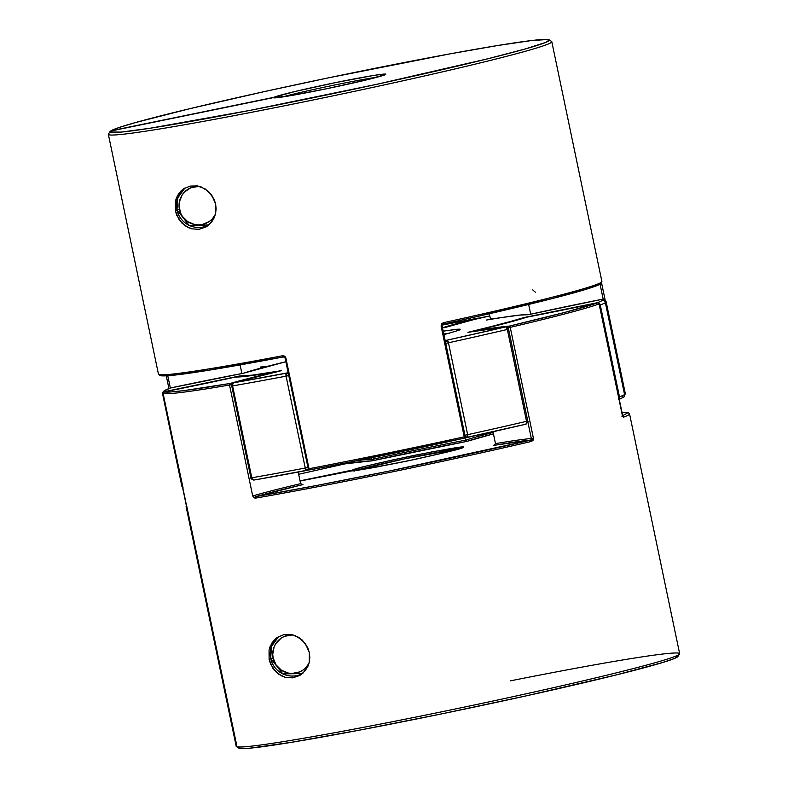 <?xml version="1.0" encoding="UTF-8"?>
<svg xmlns="http://www.w3.org/2000/svg" width="788" height="788" viewBox="0 0 788 788"><rect width="100%" height="100%" fill="white"/><g stroke="black" fill="none" stroke-linecap="round" stroke-linejoin="round"><path stroke-width="1.18" d="M442.324 331.285L456.813 329.256L459.965 329.157L460.192 329.689A2.758 2.748 -123.6 0 0 459.227 330.083A2.758 2.748 56.4 0 1 460.192 329.689L458.074 329.167L443.201 331.147M443.792 334.004L449.574 333.147A75.5 2.758 168.2 0 0 443.792 334.004M600.269 304.966A226.511 8.264 -11.8 0 0 605.371 302.681A2.758 2.748 -123.6 0 0 602.111 300.533A223.753 8.166 168.2 0 1 597.077 302.789A2.758 2.679 69.6 0 1 600.269 304.966L619.466 396.847A226.511 8.264 -11.8 0 0 624.559 394.552L605.371 302.681A226.511 8.264 168.2 0 1 600.269 304.966L599.372 305.212L600.269 304.966L599.097 303.213L597.077 302.789A223.753 8.166 -11.8 0 0 602.111 300.533A223.753 8.166 -11.8 0 0 602.416 299.233L528.305 314.707L519.962 315.062L490.461 319.101A148.243 5.408 168.2 0 1 486.363 320.076A148.243 5.408 168.2 0 1 528.305 314.707A148.243 5.408 168.2 0 1 602.416 299.233A223.753 8.166 168.2 0 1 602.111 300.533A2.758 2.748 56.4 0 1 605.371 302.681L624.559 394.552A226.511 8.264 -11.8 0 0 625.317 393.626A226.511 8.264 168.2 0 1 624.559 394.552A226.511 8.264 168.2 0 1 619.466 396.847L600.269 304.966M506.507 327.611L507.344 329.453L508.536 329.128L506.507 327.611M445.466 342.031A2.758 2.275 -98.8 0 1 447.121 340.15A2.758 0.778 77.6 0 1 448.471 342.79A226.511 8.264 -11.8 0 0 507.344 329.453L526.532 421.324L527.733 420.999L508.536 329.128L507.344 329.453A226.511 8.264 168.2 0 1 448.471 342.79L467.658 434.671A226.511 8.264 -11.8 0 0 526.532 421.324L507.344 329.453A2.758 1.517 -103.2 0 0 505.275 326.981L467.934 332.329L503.049 323.651L524.04 317.544L597.077 302.789A148.243 5.408 168.2 0 1 524.04 317.544A148.243 5.408 168.2 0 1 467.934 332.329A148.243 5.408 168.2 0 1 505.275 326.981A223.753 8.166 168.2 0 1 447.121 340.15L505.275 326.981A2.758 2.748 56.4 0 1 508.536 329.128L527.743 420.989L526.532 421.324A226.511 8.264 168.2 0 1 467.658 434.671L448.471 342.79L445.742 343.332L448.471 342.79L447.121 340.15A148.243 5.408 168.2 0 1 445.141 340.455L447.121 340.15L445.427 342.307M231.761 385.992L232.598 385.893L232.746 383.854L233.888 382.732L232.923 383.135L231.761 385.992L232.598 385.893L251.796 477.774A226.511 8.264 -11.8 0 0 305.261 468.033L286.064 376.162A226.511 8.264 168.2 0 1 232.598 385.893L231.751 386.002L232.923 383.135L233.888 382.732L288.172 372.744M182.806 487.733A2.758 2.758 -69 0 1 182.323 486.649A226.511 8.264 168.2 0 1 181.87 486.265A226.511 8.264 -11.8 0 0 182.323 486.649L163.126 394.778A226.511 8.264 168.2 0 1 162.683 394.394A226.511 8.264 -11.8 0 0 163.126 394.778L183.092 488.058M605.676 301.371A226.511 8.264 168.2 0 1 606.13 301.755A226.511 8.264 168.2 0 1 605.371 302.681A226.511 8.264 -11.8 0 0 606.13 301.755L625.317 393.626A226.511 8.264 168.2 0 0 624.874 393.242M444.205 327.749A148.243 5.408 168.2 0 1 480.976 317.633A223.753 8.166 168.2 0 1 489.811 315.968L468.732 320.726L444.136 327.759M165.047 391.803L165.263 391.508A223.753 8.166 168.2 0 1 170.602 387.952A148.243 5.408 168.2 0 1 243.63 373.197A148.243 5.408 168.2 0 1 285.867 361.731L243.63 373.197L170.602 387.952L165.569 390.218L165.263 391.508L239.375 376.034L252.574 375.118L281.316 370.675L233.888 382.732A148.243 5.408 168.2 0 1 281.316 370.675A148.243 5.408 168.2 0 1 239.375 376.034A148.243 5.408 168.2 0 1 165.263 391.508L164.268 391.931M459.03 330.251L443.782 334.683M622.737 396.512L622.431 397.802M465.048 436.247L467.442 437.429L467.658 434.671L464.664 435.252L467.658 434.671A2.758 0.778 77.6 0 1 467.481 437.429A223.753 8.166 -11.8 0 0 525.596 424.259L497.533 430.711M279.267 475.558L253.834 480.05L251.796 477.774L232.598 385.893A226.511 8.264 -11.8 0 0 286.064 376.162L305.261 468.033A226.511 8.264 168.2 0 1 251.796 477.774L250.948 477.863L251.796 477.774A2.758 1.901 80.2 0 0 254.11 480.03A2.758 1.901 80.2 0 0 254.209 480.01A223.753 8.166 -11.8 0 0 306.591 470.475M163.274 393.182L163.126 394.778A2.758 2.758 -69 0 1 163.146 393.586M238.547 376.447L239.355 376.034L238.547 376.447M164.426 391.833A2.758 2.758 -69 0 1 165.263 391.508M169.637 388.356L170.602 387.952A2.758 2.679 -110.4 0 0 170.178 388.07M243.561 373.207L170.208 388.06C160.949 391.597 163.343 392.207 162.683 394.394L181.87 486.265L182.855 487.949M233.662 382.791A2.758 2.492 73.8 0 1 233.888 382.732L233.415 382.879L233.888 382.732A2.758 1.901 80.2 0 0 232.598 385.893M253.716 480.05L254.209 480.01M306.522 470.318L307.024 470.387A2.758 1.241 -100.7 0 1 306.965 470.406A2.758 1.241 -100.7 0 1 305.261 468.033L307.96 467.461L305.261 468.033L307.024 470.387L308.453 468.417M288.832 374.477L286.704 373.108L286.064 376.162L288.763 375.59L286.064 376.162A2.758 1.241 -100.7 0 1 286.704 373.108A223.753 8.166 168.2 0 1 233.888 382.732M260.355 367.041A151.01 5.506 -11.8 0 0 267.654 366.292M308.325 469.096A2.758 1.95 76.1 0 1 307.133 470.367A2.758 1.95 76.1 0 1 307.024 470.387L307.389 470.278M286.704 373.108A2.758 1.95 76.1 0 1 288.398 373.847M466.998 437.478L467.442 437.429A2.758 2.275 -98.8 0 1 464.792 435.685M525.596 424.259A2.758 1.517 -103.2 0 0 525.675 424.239A2.758 1.517 -103.2 0 0 526.532 421.324L526.492 423.304L525.596 424.259L526.551 423.836M506.349 326.971L505.275 326.981A2.758 2.669 -94.1 0 1 505.679 326.921M505.798 326.921L505.275 326.981M468.151 332.29L505.65 326.921C510.742 329.069 507.521 328.872 508.546 329.118L508.536 329.108M481.074 317.613A2.758 1.241 79.3 0 0 481.035 317.613A2.758 1.241 79.3 0 0 480.976 317.633L481.478 317.702M618.58 397.083L619.466 396.847L618.58 397.083M618.363 399.664L619.466 396.847A2.758 2.679 69.6 0 1 618.984 399.053M604.002 299.371A2.758 2.758 111 0 0 602.416 299.233L603.49 299.223M183.604 188.815L190.085 186.086L197.433 185.938L205.028 188.805L211.677 195L215.626 203.964L216.119 208.869L215.577 213.637L214.109 217.981L209.145 224.698L205.983 226.954L199.078 229.288L191.947 228.875L188.48 227.673L181.989 223.162L176.896 215.617L175.399 210.898L176.955 209.864L175.399 210.898L175.35 201.423L176.611 197.364L180.856 191.07L183.604 188.815L190.085 186.086L197.433 185.938L201.245 186.963L208.584 191.494L214.1 199.236L215.626 203.964L215.577 213.637L211.903 221.694L207.057 226.294L199.078 229.288L191.947 228.875L185.131 225.782L179.172 219.763L175.399 210.898L175.35 201.423L178.482 193.917L183.643 188.785M165.667 375.846L207.815 370.39L283.591 356.905A1.379 0.621 -100.8 0 1 282.715 355.723A226.511 8.264 168.2 0 1 158.457 374.162A226.511 8.264 -11.8 0 0 282.715 355.723L284.675 356.146L285.867 357.929L309.014 468.722L285.867 357.929L285.098 358.048L308.246 468.84L309.014 468.722A226.511 8.264 -11.8 0 0 464.24 436.828L441.093 326.045L441.526 323.917L443.289 322.735A226.511 8.264 -11.8 0 0 601.136 282.409A1.379 1.379 56.4 0 1 600.564 283.828A1.379 1.379 -123.6 0 0 601.136 282.409A226.511 8.264 168.2 0 1 443.289 322.735L443.211 324.114A225.132 8.215 -11.8 0 0 600.072 284.035L584.873 289.649L551.442 298.78L474.031 317.239M170.336 388.021L167.775 375.738L170.336 388.021M166.278 375.837L168.928 388.553L166.268 375.837M377.186 77.185A55.249 2.019 -11.8 0 0 329.66 86.05A55.249 2.019 -11.8 0 0 282.567 96.954A55.249 2.019 168.2 0 1 329.66 86.05A55.249 2.019 168.2 0 1 377.186 77.185M549.098 39.814A224.403 8.185 168.2 0 0 335.284 76.426A224.403 8.185 168.2 0 0 110.98 130.788L273.988 97.298L274.845 97.86L273.988 97.298A57.347 2.088 168.2 0 1 334.142 82.898A57.347 2.088 168.2 0 1 385.765 74.318A57.347 2.088 168.2 0 1 385.588 74.466L366.42 79.903L326.331 88.788L288.122 96.067L273.534 97.594L110.527 131.084L110.054 132L121.145 132.098L150.055 128.247L250.121 110.35L376.802 84.296L487.693 58.805L525.064 49.014L545.729 42.394L549.295 40.021L547.926 39.489L531.476 40.552L497.78 45.507L449.721 53.909L327.788 77.982L264.344 91.595L189.317 108.803L135.477 122.564L119.215 127.459L110.98 130.788L273.988 97.298L294.958 91.516L335.658 82.582L372.941 75.569L383.224 74.151L385.588 74.466A57.347 2.088 168.2 0 1 328.547 88.335A57.347 2.088 168.2 0 1 273.564 97.761A57.347 2.088 168.2 0 1 273.534 97.594L110.527 131.084A224.403 8.185 168.2 0 0 110.064 131.527L108.439 134.019A226.511 8.264 -11.8 0 0 331.768 96.116A226.511 8.264 -11.8 0 0 551.59 41.439L549.098 39.814A224.403 8.185 168.2 0 1 331.324 93.979A224.403 8.185 168.2 0 1 110.064 131.527M601.136 282.409A226.511 8.264 -11.8 0 0 601.894 281.483A226.511 8.264 168.2 0 1 601.136 282.409M443.211 324.114L443.289 322.735L441.093 326.045L443.22 324.104C528.778 305.291 593.63 288.861 600.555 283.838A1.379 1.379 56.4 0 1 600.555 283.838L601.894 281.483L551.797 41.705A226.511 8.264 168.2 0 1 331.768 96.116A226.511 8.264 168.2 0 1 108.35 134.344A226.511 8.264 168.2 0 1 108.902 133.566M489.338 313.742L490.52 319.367L489.338 313.742M530.688 314.185L528.649 304.454L530.688 314.185M600.042 284.153L603.184 299.184L600.042 284.153M240.094 364.913L241.896 373.522L240.094 364.913M285.483 357.929L282.715 355.723A1.379 0.621 79.2 0 0 283.562 356.915A1.379 0.621 -100.8 0 1 283.562 356.915L285.098 358.048L308.246 468.84L309.851 469.914C359.742 460.379 411.178 449.81 464.162 438.207L464.24 436.828L464.152 438.207L346.947 462.694L309.881 469.904L309.014 468.722L308.246 468.83L309.014 468.722A1.379 0.601 79.2 0 0 309.851 469.914A1.379 0.601 79.2 0 0 309.881 469.904A225.132 8.215 -11.8 0 0 464.152 438.207L464.556 438.01M532.688 289.856L535.328 292.2M160.25 374.763A225.132 8.215 -11.8 0 0 256.937 361.879M283.562 356.915A1.379 0.621 79.2 0 0 283.591 356.905C225.88 367.829 187.505 374.083 168.445 375.689L161.934 375.886L159.708 375.502L158.447 374.133L108.35 134.344M601.727 283.719L600.111 284.113L601.736 283.719L601.569 282.912L605.145 300.07L601.727 283.729M464.979 436.601L464.24 436.828A226.511 8.264 168.2 0 1 309.014 468.722M441.832 325.808L441.093 326.045L464.24 436.828L465.225 436.572L464.162 438.207M277.317 637.374L283.788 634.635L291.146 634.498L298.731 637.364L305.38 643.55L309.329 652.523L309.822 657.428L309.29 662.196L307.822 666.54L302.848 673.257L299.696 675.513L292.781 677.847L285.66 677.434L282.193 676.232L275.701 671.721L270.599 664.176L269.112 659.457L270.668 658.423L269.112 659.457L269.053 649.982L270.314 645.924L274.559 639.62L277.317 637.374L283.788 634.635L291.146 634.498L294.948 635.522L302.287 640.053L307.812 647.795L309.329 652.523L309.29 662.196L305.606 670.253L300.77 674.853L292.781 677.847L285.66 677.434L278.844 674.331L272.884 668.322L269.112 659.457L269.053 649.982L272.195 642.476L277.356 637.344M186.431 505.118L186.106 506.536L236.203 746.315A226.511 8.264 -11.8 0 0 459.611 708.087A226.511 8.264 -11.8 0 0 679.65 653.676L629.553 413.897A226.511 8.264 168.2 0 1 623.475 417.187L622.215 414.744L599.107 303.932L597.481 302.858L599.077 303.951A226.511 8.264 168.2 0 1 510.25 327.355L533.397 438.138L533.082 440.246L531.585 441.398A226.511 8.264 168.2 0 1 255.312 498.164L253.706 497.652L252.672 495.819L229.525 385.027A226.511 8.264 168.2 0 1 163.126 393.517L164.19 391.882L163.126 393.507L186.618 506.94A226.511 8.264 168.2 0 1 186.106 506.536A226.511 8.264 168.2 0 1 186.549 505.837M478.631 318.204A1.379 0.975 -103.9 0 0 478.119 318.116A1.379 0.601 -100.8 0 1 478.149 318.106L442.107 325.119L478.119 318.116A1.379 1.379 56.4 0 1 478.838 318.155L478.119 318.116L478.887 318.391M353.241 470.584L300.07 481.044L352.147 470.347L360.165 469.845L374.507 467.451L414.981 459.404L451.238 451.051L460.872 448.313L462.645 447.131L433.843 451.514L392.286 460.015L365.583 466.24L352.6 470.052L300.031 480.847L352.6 470.052L354.226 471.125M346.168 462.211L344.809 463.905L298.662 474.277L344.809 463.905L372.882 460.665L467.028 441.359L493.455 433.873A149.621 5.457 -11.8 0 0 467.028 441.359L465.875 440.118A151.01 5.506 -11.8 0 0 373.413 459.089L373.069 457.444L373.413 459.089A151.01 5.506 168.2 0 1 465.875 440.118L465.373 437.754L465.875 440.118A151.01 5.506 168.2 0 1 493.15 432.445A151.01 5.506 -11.8 0 0 465.875 440.118L467.028 441.359A149.621 5.457 -11.8 0 0 374.005 460.428L373.413 459.089L374.005 460.428L370.705 461.029A1.379 1.369 95.2 0 0 371.769 459.394A151.01 5.506 -11.8 0 0 357.703 460.547A151.01 5.506 168.2 0 1 371.769 459.394L373.413 459.089L371.769 459.394A1.379 1.369 -84.8 0 1 370.705 461.029A149.621 5.457 -11.8 0 0 344.809 463.905L345.814 463.354M621.732 412.203L627.888 412.745L621.87 416.103M493.909 445.348L530.551 440.167L389.233 471.047L317.515 485.309L255.962 496.578L302.73 484.63M678.005 656.109L674.439 658.482L662.629 662.511L616.403 674.892L526.226 695.853L441.447 713.928L359.22 730.2L291.974 742.227L249.855 748.186L240.389 748.57L238.764 748.088L239.237 747.172M356.235 470.357A55.249 2.019 168.2 0 1 407.416 458.242A55.249 2.019 168.2 0 1 459.168 448.855M510.368 680.852A226.511 8.264 168.2 0 1 679.561 654.001A226.511 8.264 168.2 0 1 459.611 708.087A226.511 8.264 168.2 0 1 236.41 746.581A226.511 8.264 168.2 0 1 236.755 745.537L186.726 506.083M236.41 746.581L238.902 748.206A224.403 8.185 -11.8 0 0 460.025 710.077A224.403 8.185 -11.8 0 0 677.936 656.493L679.561 654.001M371.424 457.779L371.769 459.394L371.424 457.779M442.107 325.119A225.132 8.215 168.2 0 1 478.119 318.116L441.575 328.084M493.002 431.745L495.485 443.624L493.002 431.745M507.846 327.778A151.01 5.506 168.2 0 1 508.181 327.759L508.329 328.488L508.181 327.759A1.379 1.33 -94 0 1 509.206 326.124L474.09 331.068L526.67 317.209L597.481 302.858L564.878 312.393L509.206 326.124A152.389 5.565 -11.8 0 0 474.09 331.068A152.389 5.565 -11.8 0 0 526.67 317.209A152.389 5.565 -11.8 0 0 597.481 302.858A1.379 1.379 56.4 0 1 599.107 303.932L622.215 414.744L623.475 417.187A1.379 1.34 -110.2 0 0 622.648 416.182M494.056 445.309L495.485 443.624A151.01 5.506 168.2 0 1 531.329 438.542L527.793 421.649L531.329 438.542A151.01 5.506 -11.8 0 0 495.485 443.624L493.721 445.397A149.621 5.457 -11.8 0 1 530.551 440.167A1.379 0.758 76.8 0 1 531.585 441.398L533.397 438.138L510.25 327.355A226.511 8.264 -11.8 0 0 599.077 303.951A1.379 1.34 -109.8 0 0 597.481 302.858A225.132 8.215 168.2 0 1 509.206 326.124A1.379 0.778 76.8 0 1 510.25 327.355L509.206 326.124L508.181 327.759L510.25 327.355L508.181 327.759M302.612 484.64L300.622 483.655L298.199 472.061L300.622 483.655A151.01 5.506 -11.8 0 0 254.839 495.347L252.672 495.819L255.312 498.164A226.511 8.264 -11.8 0 0 531.585 441.398A1.379 0.758 -103.2 0 0 530.551 440.167A225.132 8.215 168.2 0 1 255.962 496.578A1.379 0.955 80.2 0 0 255.312 498.164A1.379 0.955 -99.8 0 1 255.962 496.578L254.839 495.347A151.01 5.506 168.2 0 1 300.622 483.655L302.947 484.59A149.621 5.457 -11.8 0 0 255.962 496.578L255.657 496.538M231.692 384.564L229.525 385.027L231.692 384.564L230.185 383.441A225.132 8.215 168.2 0 1 164.19 391.882A152.389 5.565 -11.8 0 0 235.848 376.959L236.656 377.078L235.848 376.959A152.389 5.565 -11.8 0 0 275.17 371.936L276.509 371.975L275.17 371.936A152.389 5.565 -11.8 0 0 230.185 383.441L184.49 390.543L170.917 391.951L164.19 391.882L235.848 376.959L248.9 375.945L275.17 371.936L230.185 383.441A1.379 1.251 73.8 0 1 231.692 384.564A151.01 5.506 168.2 0 1 231.849 384.514M473.44 331.275L474.09 331.068M597.462 302.956L526.64 317.219M597.481 302.858L599.116 303.932L622.835 416.369L621.84 416.113M623.475 417.187A226.511 8.264 -11.8 0 0 629.523 413.818M478.119 318.116A152.389 5.565 -11.8 0 0 442.492 327.788M530.826 440.039L531.329 438.542L533.397 438.138L531.329 438.542L531.289 439.409M235.898 376.95L164.209 391.872A1.379 1.379 104.4 0 0 163.126 393.517A226.511 8.264 -11.8 0 0 229.525 385.027A1.379 0.965 -99.7 0 1 230.185 383.441L229.525 385.027L252.672 495.819L254.839 495.347M275.17 371.936L275.839 371.877M186.106 506.536A226.511 8.264 -11.8 0 0 186.618 506.94A1.379 1.379 -70.9 0 1 186.618 506.398A1.379 1.379 109.1 0 0 186.618 506.94L163.126 393.517L164.347 391.931M186.273 504.29L186.628 506.418M353.566 470.929L352.147 470.347C348.463 472.12 366.174 469.156 405.268 461.443C444.629 452.913 463.797 448.274 462.792 447.515C468.003 445.476 451.898 448.076 414.478 455.326C373.965 463.974 353.339 468.88 352.6 470.052L354.019 470.623M356.206 470.367L404.638 458.823L459.197 448.855M184.944 187.997A22.103 21.995 -123.6 0 0 176.965 209.864L179.437 209.46A19.336 19.247 56.4 0 1 199.108 186.293L190.745 187.79L184.53 192.006L182.166 194.951L179.359 201.925L179.024 205.688L180.57 213.075L182.383 216.404L187.751 221.694L194.734 224.541L198.497 224.885L202.25 224.501L209.165 221.576L212.061 219.153L215.291 214.76A19.336 19.247 56.4 0 1 179.437 209.46L176.955 209.874A22.103 21.995 56.4 0 1 184.944 187.997L177.822 197.798L176.955 209.874A22.103 21.995 -123.6 0 0 203.206 227.013M208.781 225.004A22.103 21.995 56.4 0 1 176.975 209.874L189.12 225.358L208.781 225.004M278.656 636.556A22.103 21.995 -123.6 0 0 270.678 658.423L273.141 658.01A19.336 19.247 56.4 0 1 292.821 634.852L284.448 636.34L281.139 638.142L275.879 643.5L274.125 646.85L272.737 654.247L273.141 658.01L276.096 664.954L281.464 670.253L288.438 673.1L292.2 673.445L299.568 671.937L302.878 670.135L305.774 667.712L309.004 663.319A19.336 19.247 56.4 0 1 273.141 658.01L270.668 658.433A22.103 21.995 56.4 0 1 278.656 636.556L271.525 646.357L270.668 658.433A22.103 21.995 -123.6 0 0 296.918 675.572M302.494 673.563A22.103 21.995 56.4 0 1 270.678 658.433L282.823 673.907L302.494 673.563M309.162 469.865L254.12 480.03C248.811 478.306 251.973 478.178 250.939 477.873L231.751 386.002L233.681 382.781L281.129 370.715M243.482 373.226L285.867 361.731M464.851 437.832L525.665 424.239C530.097 420.142 526.758 421.629 527.743 420.989L508.546 329.118M443.969 327.808L480.877 317.653L489.801 315.958M486.58 320.026C508.703 316.254 522.503 314.422 527.97 314.55L529.201 314.668M619.072 399.467L624.106 396.866L625.317 393.626M606.13 301.755L603.972 299.361L602.446 299.233L528.393 314.688M442.078 325.789L465.225 436.572M526.571 317.239C517.115 320.381 499.592 324.991 473.992 331.088M629.553 413.897L628.194 412.479L621.732 412.183M478.149 318.106L478.838 318.155M275.278 371.916C253.165 375.6 240.153 377.275 236.213 376.93M344.799 463.905L345.922 462.231M186.263 504.3L163.126 393.507M462.192 447.82L462.31 447.712C462.32 447.525 464.91 447.574 446.688 452.194L406.017 461.295L362.49 469.49L353.054 470.613"/></g></svg>
